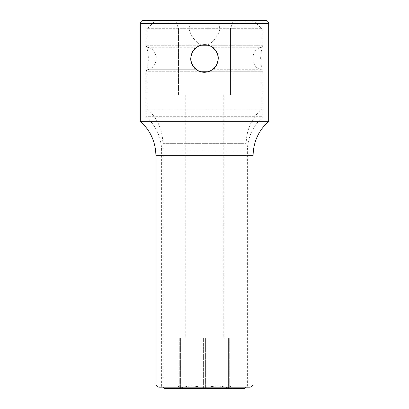 <?xml version="1.0" encoding="UTF-8"?>
<svg xmlns="http://www.w3.org/2000/svg" width="409" height="409" viewBox="0 0 409 409"><rect width="100%" height="100%" fill="white"/><g stroke="black" fill="none" stroke-linecap="round" stroke-linejoin="round"><path stroke-width="0.31" stroke-dasharray="2.04 1.53" d="M254.925 21.825L154.075 21.825L254.925 21.825L261.801 28.702L261.801 47.27L212.44 47.27C214.06 47.183 215.967 50.399 218.161 56.912C218.416 66.35 213.447 68.697 212.44 69.724C214.434 69.602 216.366 66.079 218.237 59.162C217.685 49.642 213.309 48.374 212.44 47.27L209.863 45.834L212.44 47.27L261.801 47.27C249.868 48.993 249.868 68.001 261.801 69.724L261.801 108.922L147.199 108.922A45.839 45.839 0 0 1 162.787 143.36L246.213 143.36L162.787 143.36L162.787 387.175L246.213 387.175L162.787 387.175M218.023 21.825L176.054 21.825L232.946 21.825L218.023 21.825L219.955 28.702C218.023 36.294 213.912 41.759 207.629 45.108L204.5 44.745L201.264 45.133L203.401 44.791M240.737 21.825L232.946 21.825L240.737 21.825L233.861 28.702L230.461 28.702L230.461 95.169L233.861 95.169L178.539 95.169L230.461 95.169L230.461 28.702L232.946 21.825L230.461 28.702L233.861 28.702L233.861 95.169L233.861 28.702L240.737 21.825M190.977 21.825L189.045 28.702L175.139 28.702L168.263 21.825L176.054 21.825L168.263 21.825L175.139 28.702L219.955 28.702M189.045 28.702C190.977 36.294 195.088 41.759 201.371 45.108L204.5 44.745L207.736 45.133L205.604 44.791M203.299 72.199L201.008 71.8L204.5 72.25A13.753 13.753 0 0 0 207.629 45.108M196.611 47.234L199.142 45.834L196.56 47.27C194.541 47.403 192.608 50.946 190.763 57.899C191.366 67.419 195.691 68.605 196.56 69.724L199.06 71.13L196.56 69.724C194.96 69.816 193.058 66.626 190.85 60.149C190.533 50.706 195.548 48.293 196.56 47.27L196.565 47.265A13.753 13.753 0 0 0 196.172 47.556M201.371 45.108A13.753 13.753 0 0 0 204.5 72.25L207.987 71.8L205.686 72.199M202.884 44.842A13.753 13.753 0 0 0 196.663 47.199M196.156 47.567A13.753 13.753 0 0 0 195.66 47.965M195.62 48.001A13.753 13.753 0 0 0 195.113 48.446M194.352 49.213A13.753 13.753 0 0 0 192.854 51.186M192.654 51.514A13.753 13.753 0 0 0 190.977 56.002M190.962 56.089A13.753 13.753 0 0 0 190.763 57.904M190.752 58.083A13.753 13.753 0 0 0 190.829 59.995M190.85 60.149A13.753 13.753 0 0 0 192.312 64.862M192.44 65.108A13.753 13.753 0 0 0 194.326 67.751M195.282 68.707A13.753 13.753 0 0 0 202.874 72.153M154.075 21.825L147.199 28.702L261.801 28.702L147.199 28.702L147.199 47.27C159.132 48.993 159.132 68.001 147.199 69.724L196.56 69.724L147.199 69.724L147.199 108.922L261.801 108.922C251.663 118.165 246.469 129.643 246.213 143.36L246.213 387.175M261.801 69.724L212.44 69.724L261.801 69.724M206.116 72.153A13.753 13.753 0 0 0 212.337 69.796L209.935 71.13L212.44 69.724M196.56 47.27L147.199 47.27L196.56 47.27M212.465 69.709A13.753 13.753 0 0 0 212.828 69.443M212.844 69.433A13.753 13.753 0 0 0 213.334 69.039M213.375 68.998A13.753 13.753 0 0 0 213.876 68.559M214.643 67.782A13.753 13.753 0 0 0 216.146 65.813M216.325 65.522A13.753 13.753 0 0 0 218.023 60.997M218.028 60.967A13.753 13.753 0 0 0 218.237 59.095M218.242 58.978A13.753 13.753 0 0 0 218.181 57.081M218.161 56.912A13.753 13.753 0 0 0 216.688 52.132M216.581 51.933A13.753 13.753 0 0 0 214.674 49.244M213.723 48.298A13.753 13.753 0 0 0 206.126 44.842M164.162 388.55L244.838 388.55M204.5 388.55L233.907 388.55L204.5 388.55M204.5 388.018L205.615 388.018C213.278 385.508 220.937 385.508 228.595 388.018C220.937 385.508 213.278 385.508 205.615 388.018L204.5 388.018M228.595 388.018L229.715 388.018C229.715 385.508 229.715 385.508 229.715 388.018C229.715 385.508 229.715 385.508 229.715 388.018L228.595 388.018L228.595 338.125L203.385 338.125L229.715 338.125L228.595 338.125L228.595 388.018M203.385 388.018L203.385 338.125L179.285 338.125L203.385 338.125L203.385 388.018C195.722 385.508 188.063 385.508 180.405 388.018C188.063 385.508 195.722 385.508 203.385 388.018M205.615 388.018L205.615 338.125L205.615 388.018M179.285 388.018C179.285 385.508 179.285 385.508 179.285 388.018C179.285 385.508 179.285 385.508 179.285 388.018L180.405 388.018L179.285 388.018L179.285 338.125L179.285 388.018M180.405 388.018L180.405 338.125L180.405 388.018M229.715 388.018L229.715 338.125L229.715 388.018M185.246 338.125L223.754 338.125L185.246 338.125L185.246 95.169L223.754 95.169L223.754 338.125M175.139 95.169L178.539 95.169L175.139 95.169L175.139 28.702L175.139 95.169M223.754 95.169L185.246 95.169M178.539 28.702L176.054 21.825L178.539 28.702L178.539 95.169L178.539 28.702M208.186 45.251L262.946 45.251L262.946 20.45L146.054 20.45L146.054 45.251L200.814 45.251M262.946 116.713C252.808 125.957 247.614 137.439 247.363 151.156L247.363 387.175L161.637 387.175L161.637 151.156L247.363 151.156A45.839 45.839 90 0 1 262.946 116.713L146.054 116.713L262.946 116.713L262.946 71.744L208.191 71.744M200.809 71.744L146.054 71.744L146.054 116.713C156.192 125.957 161.386 137.439 161.637 151.156A45.839 45.839 -90 0 0 146.054 116.713M202.818 44.847L200.804 45.251L146.054 45.251C149.106 54.08 149.106 62.914 146.054 71.744L200.804 71.744L203.022 72.173M200.804 45.251L199.904 45.537M199.403 45.726L196.652 47.204M192.675 51.473L191.417 54.269M191.351 62.511L192.573 65.343M196.703 69.827L199.495 71.304M199.817 71.427L200.804 71.744M209.173 45.563L208.196 45.251L262.946 45.251C259.894 54.08 259.894 62.914 262.946 71.744L208.196 71.744L209.091 71.463M209.602 71.268L212.348 69.791M216.32 65.522L217.583 62.725M217.654 54.494L216.433 51.662M212.307 47.173L209.526 45.696M208.196 45.251L206.192 44.852M140.323 121.299L268.677 121.299M268.677 23.661L140.323 23.661M155.911 155.737L253.089 155.737M247.363 151.156L161.637 151.156M155.911 383.964L253.089 383.964M229.715 386.127L233.907 388.55M179.285 386.127L175.093 388.55"/><path stroke-width="0.61" d="M202.874 72.153A13.753 13.753 0 0 0 204.5 72.25L203.299 72.199M201.008 71.8L199.06 71.13L201.008 71.8M199.142 45.834L201.264 45.133L199.142 45.834M203.401 44.791L204.5 44.745A13.753 13.753 0 0 0 202.884 44.842M195.113 48.446A13.753 13.753 0 0 0 194.71 48.845M192.854 51.186A13.753 13.753 0 0 0 192.654 51.514M194.326 67.751A13.753 13.753 0 0 0 194.786 68.231M194.899 68.344A13.753 13.753 0 0 0 195.282 68.707M209.935 71.13L207.987 71.8L209.935 71.13M205.686 72.199L204.5 72.25A13.753 13.753 0 0 0 206.116 72.153M206.126 44.842A13.753 13.753 0 0 0 204.5 44.745L205.604 44.791M207.736 45.133L209.863 45.834L207.736 45.133M213.876 68.559A13.753 13.753 0 0 0 214.27 68.175M216.146 65.813A13.753 13.753 0 0 0 216.325 65.522M214.674 49.244A13.753 13.753 0 0 0 214.224 48.773M214.127 48.676A13.753 13.753 0 0 0 213.723 48.298M162.787 387.175L164.162 388.55L244.838 388.55L246.213 387.175L159.116 387.175A3.211 3.211 0 0 1 155.911 383.964L155.911 155.737L253.089 155.737L253.089 383.964L155.911 383.964M265.467 20.45L143.533 20.45L265.467 20.45A3.211 3.211 0 0 1 268.677 23.661L268.677 121.299L140.323 121.299C150.461 130.543 155.655 142.02 155.911 155.737M146.054 20.45L262.946 20.45M208.191 71.744L200.809 71.744M200.814 45.251L208.186 45.251M199.904 45.537L199.403 45.726M196.652 47.204L192.675 51.473M191.417 54.269L190.747 58.497L191.351 62.511M192.573 65.343L196.703 69.827M199.495 71.304L199.817 71.427M209.091 71.463L209.602 71.268M212.348 69.791L216.32 65.522M217.583 62.725L218.253 58.497L217.654 54.494M216.433 51.662L212.307 47.173M209.526 45.696L209.173 45.563M206.192 44.852L202.818 44.847M203.022 72.173L208.196 71.744M190.747 58.497C191.315 50.936 195.364 46.386 202.884 44.842C210.64 43.61 218.585 50.634 218.253 58.497C217.685 66.059 213.636 70.609 206.116 72.153C198.36 73.385 190.415 66.36 190.747 58.497M143.533 20.45A3.211 3.211 0 0 0 140.323 23.661L140.323 121.299M246.213 387.175L249.884 387.175A3.211 3.211 0 0 0 253.089 383.964M249.884 387.175L159.116 387.175M247.363 387.175L161.637 387.175M140.323 23.661L268.677 23.661M268.677 121.299C258.539 130.543 253.345 142.02 253.089 155.737"/></g></svg>
